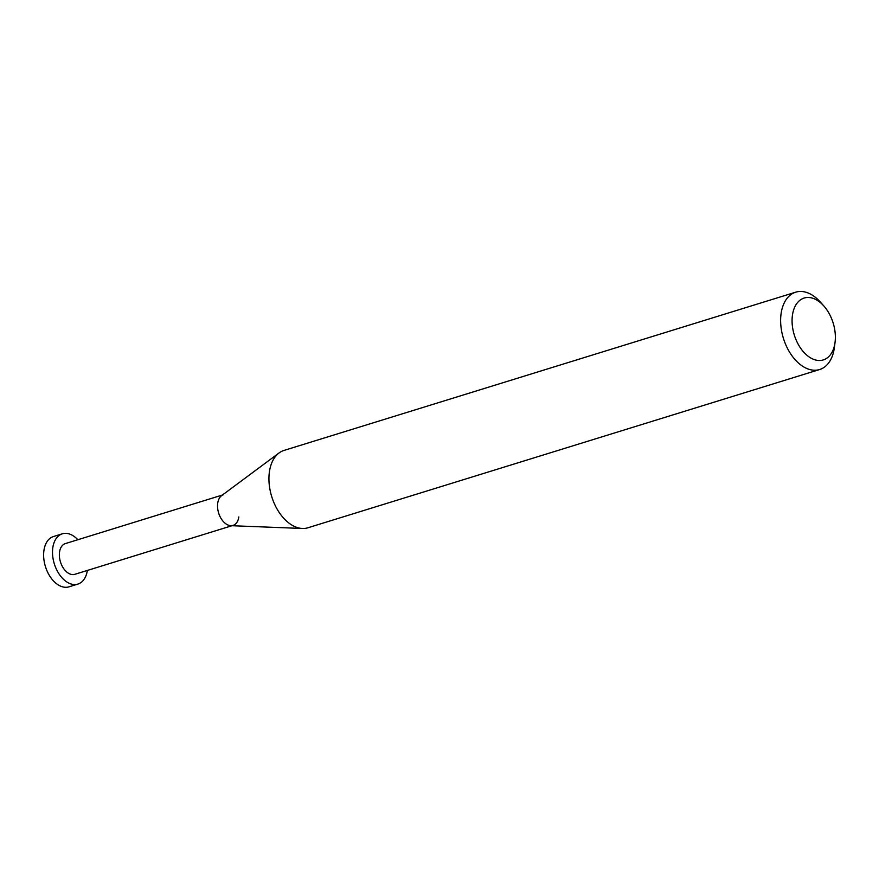 <?xml version="1.0" encoding="UTF-8"?>
<svg xmlns="http://www.w3.org/2000/svg" width="879" height="879" viewBox="0 0 879 879"><rect width="100%" height="100%" fill="white"/><g stroke="black" fill="none" stroke-linecap="round" stroke-linejoin="round"><path stroke-width="1.32" d="M823.744 305.859L820.228 301.936A40.489 25.425 72.8 0 0 795.737 292.169A40.489 25.425 72.8 0 0 781.123 313.44A40.489 25.425 72.8 0 0 791.265 354.764A40.489 25.425 72.8 0 0 819.657 369.521A40.489 25.425 72.8 0 0 834.281 348.238A40.489 25.425 72.8 0 0 834.358 347.623L835.05 342.403A32.391 20.338 -107.2 0 1 834.984 342.898A32.391 20.338 -107.2 0 1 809.592 357.259A32.391 20.338 -107.2 0 1 792.462 315.056A32.391 20.338 -107.2 0 1 823.744 305.859A32.391 20.338 -107.2 0 1 835.05 342.403M819.657 369.521L307.969 527.763A40.489 25.425 -107.2 0 1 302.431 528.477A40.489 25.425 -107.2 0 1 269.424 471.682A40.489 25.425 -107.2 0 1 279.072 452.949A40.489 25.425 -107.2 0 1 284.038 450.411L795.737 292.169M279.072 452.949L221.552 495.679A16.075 10.098 72.8 0 0 217.728 503.118A16.075 10.098 72.8 0 0 230.836 525.675L302.431 528.477M223.53 494.679A16.075 10.098 72.8 0 0 217.728 503.118A16.075 10.098 72.8 0 0 221.75 519.533A16.075 10.098 72.8 0 0 233.034 525.389A16.075 10.098 72.8 0 0 238.835 516.94M222.475 494.998L65.354 543.596A16.075 10.098 72.8 0 0 59.552 552.045A16.075 10.098 72.8 0 0 63.574 568.449A16.075 10.098 72.8 0 0 74.858 574.306L231.979 525.719M77.857 539.728A26.315 16.525 72.8 0 0 62.332 533.806A26.315 16.525 72.8 0 0 52.828 547.639A26.315 16.525 72.8 0 0 59.42 574.503A26.315 16.525 72.8 0 0 77.879 584.085A26.315 16.525 72.8 0 0 87.351 570.449M77.879 584.085L69.001 586.831A26.315 16.525 -107.2 0 1 50.542 577.25A26.315 16.525 -107.2 0 1 43.95 550.386A26.315 16.525 -107.2 0 1 53.454 536.553L62.332 533.806"/></g></svg>
